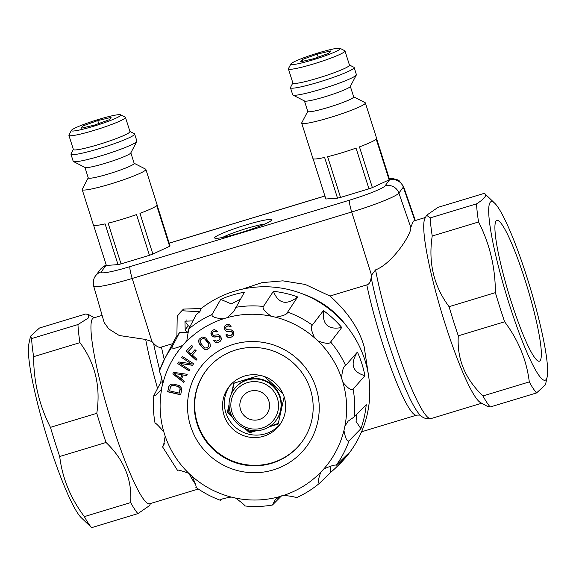 <?xml version="1.0" encoding="UTF-8"?>
<svg xmlns="http://www.w3.org/2000/svg" width="576" height="576" viewBox="0 0 576 576"><rect width="100%" height="100%" fill="white"/><g stroke="black" fill="none" stroke-linecap="round" stroke-linejoin="round"><path stroke-width="0.86" d="M102.118 315.36L93.478 317.974A97.042 12.938 -106.8 0 0 112.039 423.734A97.042 12.938 73.2 0 0 149.717 503.741L198.338 489.024M415.332 220.529L403.524 186.43A45.072 4.399 162.4 0 1 403.315 187.128L398.902 193.068A45.072 4.399 162.4 0 1 351.713 211.997L132.199 278.453A45.072 4.399 162.4 0 1 93.672 286.092L104.198 322.582L108.792 328.961L119.268 335.506L145.685 339.466L151.992 341.618L153.554 343.289C156.578 346.658 159.206 347.911 161.453 347.062L172.57 343.699M368.77 377.042L364.147 346.637C358.992 328.622 347.602 311.753 329.969 296.042L305.251 284.45L282.83 280.843L261.95 282.643L242.424 289.145M329.969 296.042L366.797 284.89C369.137 284.357 370.598 281.858 371.167 277.409L371.506 275.162L375.566 269.87C392.407 263.7 411.991 233.417 410.796 227.426L413.244 221.162L425.441 217.469M332.33 311.522A89.395 88.164 -143.4 0 0 322.013 303.869M188.604 330.833A97.718 96.372 36.6 0 0 187.25 332.453L185.184 329.825L188.23 325.721L189.864 326.786M186.098 323.035L186.084 323.064A104.335 102.902 -143.4 0 1 186.098 323.035L188.23 325.721M176.89 335.858A104.335 102.902 -143.4 0 0 173.621 341.669L164.542 359.136A101.182 99.792 -143.4 0 0 159.156 371.491L164.542 359.136A101.182 99.792 -143.4 0 1 171.943 347.098L179.51 332.69A103.687 102.262 -143.4 0 0 176.882 336.506L177.214 316.166A115.704 114.12 -143.4 0 1 182.225 310.766L199.85 311.76L201.175 308.527L183.463 309.089A115.704 114.12 -143.4 0 0 178.452 314.489L177.214 316.166M281.534 495.85L272.434 505.037L275.371 499.55L279.446 496.656L283.694 495.374C291.694 496.246 295.834 497.074 296.122 497.844A101.182 99.792 -143.4 0 0 319.507 483.264L330.804 472.262A103.687 102.262 -143.4 0 0 336.24 467.33L339.134 464.501A104.335 102.902 -143.4 0 0 343.469 322.387A104.335 102.902 -143.4 0 0 201.154 308.527M159.156 371.491C160.092 371.844 161.302 375.955 162.792 383.832L161.143 389.671L156.06 395.014L153.821 395.59C152.957 404.87 153.374 414.101 155.081 423.288L155.095 423.187C155.671 422.87 158.58 425.779 163.829 431.914L165.175 436.162L163.512 445.594L162.569 446.882L164.405 443.736M153.821 395.59L160.812 382.27L162.77 381.578M161.525 376.567A103.687 102.262 -143.4 0 0 160.812 382.27M199.85 311.76A103.687 102.262 -143.4 0 0 196.236 314.662L188.654 329.09L186.854 340.618L183.024 345.233C175.68 348.523 171.986 349.142 171.943 347.098M212.062 314.489L220.723 299.39A103.687 102.262 36.6 0 1 244.368 292.234L233.784 311.515L227.304 317.606L223.056 318.895C215.014 318.082 211.349 316.62 212.062 314.489A101.182 99.792 -143.4 0 0 188.654 329.09M263.441 306.446L273.398 291.305A103.687 102.262 36.6 0 1 297.634 296.928L287.654 312.07C287.496 314.172 283.464 315.893 275.573 317.21L271.217 316.202C264.622 311.515 262.03 308.261 263.441 306.446A101.182 99.792 -143.4 0 0 235.692 307.339M312.314 325.123L323.431 310.586A103.687 102.262 36.6 0 1 341.755 327.492L330.624 342.007C329.702 344.088 325.454 343.721 317.887 340.906L314.597 337.874C311.206 330.574 310.442 326.326 312.314 325.123A101.182 99.792 -143.4 0 0 287.654 312.07M345.593 365.515L357.408 352.08A103.687 102.262 36.6 0 1 364.91 375.725L353.088 389.146C351.511 390.816 348.127 388.555 342.922 382.349L341.575 378.101C342.288 370.159 343.627 365.962 345.593 365.515A101.182 99.792 -143.4 0 0 330.624 342.007M354.348 416.801L366.235 404.654A103.687 102.262 36.6 0 1 360.907 428.717L349.027 440.842C347.09 441.842 345.398 438.372 343.958 430.43L344.916 426.11L348.12 421.164L354.348 416.801A101.182 99.792 -143.4 0 0 353.088 389.146M319.529 483.25C317.614 483.487 318.01 479.83 320.731 472.27L323.734 469.037C331.02 465.804 335.196 464.544 336.24 465.242L347.53 454.241A103.687 102.262 -143.4 0 1 336.24 467.33M330.804 472.262L330.062 466.07M319.514 483.257C312.394 489.226 304.574 494.1 296.071 497.88L296.122 497.844M220.536 500.27C219.686 499.514 223.236 498.442 231.185 497.052L235.534 498.067C242.086 502.812 245.153 505.426 244.742 505.886M177.559 470.326C177.48 469.598 181.246 470.606 188.863 473.357L192.154 476.395C195.502 483.754 196.74 487.361 195.869 487.21M188.647 332.086L179.51 332.69M192.96 320.897L184.961 321.178L185.184 329.825M186.25 319.918A5.969 5.89 -143.4 0 0 186.084 323.064M183.463 309.089L182.225 310.766M220.723 299.39L231.271 303.883L240.365 299.196M273.398 291.305C278.41 303.739 286.488 305.618 297.634 296.928M323.431 310.586C322.128 324.482 328.234 330.12 341.755 327.492M357.408 352.08C349.862 364.082 352.368 371.966 364.91 375.725M356.551 414.554L356.083 421.502L360.907 428.717M302.011 452.002A66.182 65.275 36.6 0 1 208.966 454.99A66.182 65.275 36.6 0 1 204.739 362.261A66.182 65.275 36.6 0 1 297.785 359.28A66.182 65.275 36.6 0 1 302.011 452.002M196.963 359.294L192.341 355.032L196.243 350.82L194.983 349.661L191.081 353.873L188.345 351.353L192.859 346.493L191.592 345.326L186.185 351.158L196.063 360.266L196.963 359.294L196.063 360.266M189.691 369.785L179.849 363.434L192.564 365.321L193.601 363.715L182.311 356.429L181.62 357.502L191.225 363.701L178.747 361.966L177.718 363.578L189.007 370.858L189.691 369.785M173.484 372.326L172.8 373.961L183.809 382.464L184.32 381.24L181.498 379.08L183.197 375.005L186.696 375.523L187.207 374.299L173.484 372.326M168.811 386.597L167.659 391.781L180.72 394.812L181.829 388.483L179.532 385.675L174.024 384.17L171.374 384.235L170.078 384.84L168.811 386.597L167.774 391.63L180.756 394.646M209.275 348.07L210.348 346.19L210.017 343.577L205.675 337.91L202.176 336.974L198.994 339.372L198.965 342.965L203.306 348.638L206.806 349.574L209.995 347.162M229.781 326.873L231.055 326.491L229.601 324.85L228.492 324.295L226.282 324.662L224.842 325.994L224.467 328.486L225.367 330.588L226.562 331.416L230.731 331.344L232.222 332.381L232.315 334.138L231.084 335.398L228.449 335.902L227.088 334.526L225.814 334.915L227.434 337.097L228.758 337.594L231.602 337.025L233.258 335.635L233.762 334.289L233.41 331.718L231.451 329.94L226.469 329.659L225.828 328.37L225.785 327.492L226.8 326.29L228.802 325.987L229.781 326.873L230.99 326.39M216.202 331.992L217.382 331.387L216.792 330.732L214.488 329.666L213.365 329.911L211.198 331.97L211.262 334.498L212.515 336.42L213.833 337.032L217.915 336.24L219.557 337.003L219.953 338.717L218.966 340.178L216.468 341.129L214.884 340.013L213.703 340.61L215.676 342.49L217.058 342.749L219.758 341.698L221.141 340.034L221.407 338.623L220.615 336.146L218.376 334.728L213.437 335.311L212.58 334.152L212.378 333.288L213.17 331.927L215.078 331.279L216.202 331.992L217.325 331.33M297.634 447.127A59.717 58.896 36.6 0 1 216.101 451.944A59.717 58.896 36.6 0 1 205.79 371.045A59.717 58.896 36.6 0 1 209.858 366.149A59.717 58.896 -143.4 0 1 291.384 361.332A59.717 58.896 -143.4 0 1 301.702 442.231A59.717 58.896 -143.4 0 1 297.634 447.127M205.97 370.8A59.717 58.896 36.6 0 0 216.59 451.548A59.717 58.896 36.6 0 0 298.001 446.63A59.717 58.896 -143.4 0 0 301.882 441.979M275.4 383.206A31.723 31.291 36.6 0 1 279.59 425.052A31.723 31.291 36.6 0 1 232.826 429.084A31.723 31.291 36.6 0 1 228.636 387.238A31.723 31.291 36.6 0 1 275.4 383.206M280.476 423.792A31.723 31.291 36.6 0 1 234.662 426.607A31.723 31.291 36.6 0 1 229.586 386.021M231.458 393.696L233.777 383.213L259.891 375.307M232.142 416.765L227.333 412.33L229.068 404.496M256.262 430.74L249.502 432.785L244.93 428.566M284.155 396.871L278.122 424.123L269.064 426.859M264.672 376.654L282.78 393.358M231.905 392.782L234.209 383.083M228.053 411.365L227.333 412.33M229.09 405.67L228.096 411.53L231.264 414.965M250.2 431.849L249.502 432.785M246.845 429.314L249.401 431.482L250.855 431.82L254.75 430.74M270.144 426.146L278.273 423.425M234.086 389.282L234.454 388.786A26.129 25.769 36.6 0 1 259.639 378.864A26.129 25.769 36.6 0 1 280.217 396.857A26.129 25.769 -143.4 0 1 276.415 419.933L276.048 420.422A26.129 25.769 -143.4 0 0 279.85 397.354A26.129 25.769 36.6 0 0 259.272 379.354A26.129 25.769 36.6 0 0 234.086 389.282A26.129 25.769 36.6 0 0 230.285 412.358A26.129 25.769 -143.4 0 0 250.862 430.351A26.129 25.769 -143.4 0 0 276.048 420.422M231.962 412.236A23.976 23.645 -143.4 0 0 261.914 428.09A23.976 23.645 -143.4 0 0 277.438 398.462A23.976 23.645 36.6 0 0 247.486 382.608A23.976 23.645 36.6 0 0 231.962 412.236M268.862 401.062A14.933 14.724 -143.4 0 0 242.712 396.454A14.933 14.724 -143.4 0 0 252.295 419.918A14.933 14.724 -143.4 0 0 268.862 401.062M192.341 355.032L196.229 350.806M186.307 351.022L196.171 360.122M188.345 351.353L192.838 346.478M179.849 363.434L192.665 365.17M177.718 363.578L189.108 370.706M178.762 361.966L177.826 363.427M191.225 363.701L181.62 357.502M182.318 356.436L181.728 357.35M173.527 372.334L172.915 373.81L183.881 382.284M183.197 375.005L186.761 375.365M174.197 373.586L182.174 374.609L180.533 378.432L174.197 373.586L182.174 374.609M182.059 374.76L180.533 378.432M169.394 385.51L168.919 386.446M170.95 386.179L171.756 385.51L173.844 385.315L179.078 386.755L180.317 389.088L179.345 393.127L169.618 390.874L170.474 386.978L171.648 385.661L173.736 385.466L177.905 386.431L180.115 388.31L179.345 393.127M207.864 349.135L209.39 347.926M206.806 349.574L207.979 348.984M205.754 349.654L206.921 349.423M204.358 349.279L205.862 349.502M203.306 348.638L204.466 349.128M202.262 347.638L203.414 348.487M199.656 344.232L202.37 347.486M198.965 342.965L199.771 344.088M198.626 341.791L199.08 342.821M198.641 340.358L198.734 341.647M199.102 339.242L198.749 340.207M200.75 339.84L203.148 338.321L205.776 339.559L208.375 342.965L209.059 344.952L208.238 346.709L206.827 347.774L205.07 348.026L204.192 347.609L200.203 342.396L200.218 340.596L202.162 338.774L203.04 338.465L204.79 338.933L208.786 344.153L208.771 345.953L208.238 346.709M229.392 326.398L229.889 326.729M228.802 325.987L229.507 326.246M228.074 325.908L228.91 325.836M226.8 326.29L228.182 325.757M226.253 326.758L226.908 326.146M232.582 336.434L233.266 335.599M231.602 337.025L232.69 336.283M229.903 337.543L231.71 336.874M228.758 337.594L230.011 337.392M227.434 337.097L228.866 337.442M226.368 335.938L227.542 336.953M225.972 334.865L226.476 335.786M231.847 334.872L232.315 334.138M232.481 333.194L232.423 333.986M232.222 332.381L232.589 333.043M231.538 331.69L232.337 332.23M230.731 331.344L231.653 331.546M229.795 331.33L230.839 331.193M228.521 331.718L229.903 331.178M227.585 331.704L228.629 331.567M226.562 331.416L227.693 331.553M225.367 330.588L226.67 331.265M224.813 329.566L225.482 330.437M224.467 328.486L224.921 329.422M224.338 327.334L224.582 328.334M224.942 325.879L224.446 327.182M215.741 331.589L216.31 331.841M215.078 331.279L215.849 331.438M214.351 331.33L215.186 331.135M213.17 331.927L214.466 331.178M212.71 332.482L213.278 331.783M219.758 341.698L220.673 340.834M218.182 342.497L219.866 341.546M217.058 342.749L218.29 342.346M215.676 342.49L217.174 342.598M214.423 341.525L215.784 342.338M213.862 340.531L214.538 341.374M219.629 339.523L219.953 338.717M219.953 337.759L220.068 338.573M219.557 337.003L220.068 337.608M218.772 336.442L219.672 336.852M217.915 336.24L218.88 336.29M216.994 336.384L218.023 336.089M215.806 336.989L217.102 336.24M214.884 337.133L215.914 336.838M213.833 337.032L214.992 336.989M212.515 336.42L213.941 336.881M211.788 335.506L212.623 336.269M211.262 334.498L211.896 335.362M210.931 333.389L211.37 334.346M211.198 331.97L211.039 333.238M211.781 331.013L211.306 331.826M490.212 406.973A107.309 14.306 73.2 0 1 482.962 395.928C465.048 378.828 456.826 358.79 458.302 335.822A107.309 14.306 73.2 0 1 453.571 321.394A107.309 14.306 -106.8 0 1 449.057 306.67L495.382 292.644C495.346 267.401 489.737 243.842 478.562 221.976L432.23 236.002A107.309 14.306 -106.8 0 1 430.229 217.894L476.554 203.868C484.74 198.662 487.346 195.142 484.394 193.306L438.07 207.331L426.593 215.273L424.872 218.57A97.042 12.938 -106.8 0 0 444.845 322.978A97.042 12.938 73.2 0 0 480.6 402.638L487.174 406.238L490.212 406.973L536.537 392.947L545.479 384.732L547.2 376.812A93.312 12.442 -106.8 0 1 508.939 303.185A93.312 12.442 -106.8 0 1 494.611 203.112A93.312 12.442 -106.8 0 1 527.321 278.424A93.312 12.442 -106.8 0 1 547.2 376.812M426.593 215.273L430.229 217.894M432.23 236.002C428.141 262.49 433.75 286.049 449.057 306.67M495.382 292.644A107.309 14.306 73.2 0 0 499.896 307.368A107.309 14.306 73.2 0 0 504.634 321.797C518.422 340.142 526.637 360.18 529.294 381.902A107.309 14.306 73.2 0 0 536.537 392.947M494.611 203.112L484.394 193.306M476.554 203.868A107.309 14.306 73.2 0 0 478.562 221.976M482.962 395.928L529.294 381.902M458.302 335.822L504.634 321.797M525.37 281.052A73.534 9.806 -106.8 0 1 539.438 361.181A73.534 9.806 -106.8 0 1 510.89 300.564A73.534 9.806 -106.8 0 1 496.822 220.428A73.534 9.806 -106.8 0 1 525.37 281.052M59.702 456.502C62.352 478.224 70.574 498.254 84.362 516.607A107.309 14.306 73.2 0 0 91.606 527.652L81.389 517.846A93.312 12.442 -106.8 0 1 48.679 442.534A93.312 12.442 -106.8 0 1 28.8 344.146L30.521 336.226L39.463 328.01L85.788 313.985L88.826 314.719L88.099 318.168L77.954 324.547A107.309 14.306 -106.8 0 0 79.956 342.655L33.631 356.681C33.667 381.924 39.276 405.475 50.45 427.349A107.309 14.306 73.2 0 0 54.965 442.073A107.309 14.306 73.2 0 0 59.702 456.502L106.027 442.476C123.941 459.576 132.163 479.606 130.687 502.582A107.309 14.306 73.2 0 0 137.93 513.626L149.407 505.685L150.559 503.489M30.521 336.226L31.63 338.573A107.309 14.306 73.2 0 0 33.631 356.681M91.606 527.652L137.93 513.626M84.362 516.607L130.687 502.582M50.45 427.349L96.782 413.323A107.309 14.306 -106.8 0 0 101.297 428.047A107.309 14.306 73.2 0 0 106.027 442.476M79.956 342.655C95.263 363.276 100.872 386.827 96.782 413.323M31.63 338.573L77.954 324.547M313.099 158.76L325.865 199.008L337.514 198.151A33.408 3.262 162.4 0 0 340.546 197.431L368.957 188.834A33.408 3.262 162.4 0 0 372.37 187.596L389.131 179.856A33.408 3.262 162.4 0 0 389.506 179.359A33.408 3.262 162.4 0 1 389.506 179.359A33.883 3.305 162.4 0 1 389.419 180L385.006 185.94A11.196 11.045 36.6 0 1 398.902 193.068L410.796 227.426M93.586 225.216L106.358 265.464L118.008 264.607A33.408 3.262 162.4 0 0 121.032 263.894L149.45 255.29A33.408 3.262 162.4 0 0 152.863 254.052L169.625 246.312A33.408 3.262 162.4 0 0 170.006 245.794L157.09 205.07A33.408 3.262 162.4 0 0 157.104 204.811L145.872 169.402A33.408 3.262 162.4 0 1 110.743 183.931A33.408 3.262 162.4 0 1 82.188 189.605A33.408 3.262 162.4 0 1 82.246 189.252L88.243 177.818M271.433 220.327A29.858 2.916 -17.6 0 0 246.053 224.935A29.858 2.916 -17.6 0 0 214.79 237.478A29.858 2.916 -17.6 0 0 215.215 238.27A29.858 2.916 -17.6 0 0 243.994 231.674A29.858 2.916 -17.6 0 0 271.31 220.471A29.858 2.916 -17.6 0 0 271.433 220.327M134.136 163.26L145.627 169.142A33.408 3.262 162.4 0 1 145.872 169.402M149.45 255.29L136.534 214.567A33.408 3.262 162.4 0 1 121.975 219.341A33.408 3.262 162.4 0 1 108.115 223.171L121.032 263.894M169.625 246.312L156.708 205.596A33.408 3.262 162.4 0 1 139.946 213.336L152.863 254.052M118.008 264.607L105.091 223.884A33.408 3.262 162.4 0 1 93.42 225.007L82.188 189.605M353.65 96.804L365.134 102.686A33.408 3.262 162.4 0 1 365.386 102.946L376.618 138.348A33.408 3.262 162.4 0 1 376.596 138.614L389.513 179.338M365.386 102.946A33.408 3.262 162.4 0 1 330.25 117.475A33.408 3.262 162.4 0 1 301.702 123.142A33.408 3.262 162.4 0 1 301.759 122.789L307.75 111.362M368.957 188.834L356.04 148.111A33.408 3.262 162.4 0 1 341.482 152.885A33.408 3.262 162.4 0 1 327.629 156.715L340.546 197.431M389.131 179.856L376.214 139.133A33.408 3.262 162.4 0 1 359.453 146.88L372.37 187.596M337.514 198.151L324.598 157.428A33.408 3.262 162.4 0 1 312.934 158.551L301.702 123.142M304.452 100.958L307.786 111.47A24.077 2.347 -17.6 0 0 328.363 107.388A24.077 2.347 162.4 0 0 353.678 96.912L350.345 86.4M349.43 64.987L353.902 67.277A33.408 3.262 162.4 0 1 354.154 67.536L356.4 74.614A33.408 3.262 162.4 0 1 356.342 74.966L350.273 86.544A24.077 2.347 162.4 0 1 324.994 96.761A24.077 2.347 -17.6 0 1 304.596 101.03L292.961 95.076A33.408 3.262 162.4 0 1 292.716 94.817L290.47 87.739A33.408 3.262 162.4 0 1 290.527 87.386L292.86 82.93M356.342 74.966A33.408 3.262 162.4 0 1 321.264 89.15A33.408 3.262 162.4 0 1 292.961 95.076M354.154 67.536A33.408 3.262 162.4 0 1 319.018 82.066A33.408 3.262 162.4 0 1 290.47 87.739M290.887 63.958L288.461 68.587A29.671 2.894 -17.6 0 0 288.41 68.904L292.903 83.066A29.671 2.894 -17.6 0 0 318.262 78.034A29.671 2.894 162.4 0 0 349.474 65.124L344.981 50.962A29.671 2.894 -17.6 0 0 344.758 50.731L340.106 48.348A25.942 2.534 -17.6 0 0 318.125 52.949A25.942 2.534 -17.6 0 0 290.887 63.958A25.942 2.534 -17.6 0 0 313.013 59.832A25.942 2.534 -17.6 0 0 340.106 48.348M288.41 68.904A29.671 2.894 -17.6 0 0 313.769 63.871A29.671 2.894 -17.6 0 0 344.981 50.962M300.557 61.819L313.87 58.68L328.882 53.244L330.581 50.962L317.268 54.101L302.256 59.537L300.557 61.819M302.256 59.537L302.818 61.286M317.268 54.101L318.218 57.103M84.946 167.414L88.279 177.926A24.077 2.347 -17.6 0 0 108.857 173.844A24.077 2.347 162.4 0 0 134.172 163.368L130.838 152.856M129.917 131.443L134.395 133.74A33.408 3.262 162.4 0 1 134.64 133.992L136.886 141.077A33.408 3.262 162.4 0 1 136.836 141.43L130.759 153A24.077 2.347 162.4 0 1 105.487 163.224A24.077 2.347 -17.6 0 1 85.09 167.494L73.454 161.532A33.408 3.262 162.4 0 1 73.202 161.273L70.956 154.195A33.408 3.262 162.4 0 1 71.014 153.842L73.354 149.393M136.836 141.43A33.408 3.262 162.4 0 1 101.758 155.606A33.408 3.262 162.4 0 1 73.454 161.532M134.64 133.992A33.408 3.262 162.4 0 1 99.511 148.529A33.408 3.262 162.4 0 1 70.956 154.195M71.381 130.421L68.954 135.05A29.671 2.894 -17.6 0 0 68.904 135.36L73.397 149.522A29.671 2.894 -17.6 0 0 98.755 144.49A29.671 2.894 162.4 0 0 129.96 131.58L125.467 117.418A29.671 2.894 -17.6 0 0 125.244 117.187L120.593 114.804A25.942 2.534 -17.6 0 0 98.618 119.405A25.942 2.534 -17.6 0 0 71.381 130.421A25.942 2.534 -17.6 0 0 93.506 126.288A25.942 2.534 -17.6 0 0 120.593 114.804M68.904 135.36A29.671 2.894 -17.6 0 0 94.262 130.327A29.671 2.894 -17.6 0 0 125.467 117.418M81.05 128.282L94.363 125.136L109.375 119.707L111.074 117.418L97.762 120.564L82.75 125.993L81.05 128.282M82.75 125.993L83.304 127.75M97.762 120.564L98.712 123.566M264.83 224.057A24.631 2.405 -17.6 0 0 243.295 229.471A24.631 2.405 -17.6 0 0 222.581 237.463M195.494 484.157A97.042 12.938 -106.8 0 1 188.942 473.407M157.565 388.447A97.042 12.938 -106.8 0 1 145.685 339.466M153.554 343.289A93.312 12.442 73.2 0 0 159.703 370.001M161.28 376.006A93.312 12.442 73.2 0 0 161.489 376.783M161.453 347.062A89.582 11.945 73.2 0 0 164.275 359.654M385.006 185.94A33.883 3.305 162.4 0 1 349.531 200.167A11.196 1.49 73.2 0 0 351.713 211.997L371.506 275.162M349.531 200.167L130.025 266.623A11.196 1.49 73.2 0 0 132.199 278.453L151.992 341.618M361.555 431.806L416.628 415.13A89.582 11.945 -106.8 0 1 392.875 372.989A89.582 11.945 -106.8 0 1 366.797 284.89M346.673 326.182A89.582 88.351 -143.4 0 0 303.833 294.386M336.24 465.242A101.182 99.792 -143.4 0 0 349.027 440.842M283.694 495.374A93.722 92.434 -143.4 0 0 320.731 472.27M235.534 498.067A93.722 92.434 -143.4 0 0 279.446 496.656M192.154 476.395A93.722 92.434 -143.4 0 0 231.185 497.052M165.175 436.162A93.722 92.434 -143.4 0 0 188.863 473.357M161.834 388.152A93.722 92.434 -143.4 0 0 163.829 431.914M183.024 345.233A93.722 92.434 -143.4 0 0 162.792 383.832M223.056 318.895A93.722 92.434 -143.4 0 0 186.026 341.993M271.217 316.202A93.722 92.434 -143.4 0 0 227.304 317.606M314.597 337.874A93.722 92.434 -143.4 0 0 275.573 317.21M341.575 378.101A93.722 92.434 -143.4 0 0 317.887 340.906M344.916 426.11A93.722 92.434 -143.4 0 0 342.922 382.349M323.734 469.037A93.722 92.434 -143.4 0 0 343.958 430.43M375.566 269.87A97.042 12.938 73.2 0 0 393.379 338.558A97.042 12.938 73.2 0 0 431.057 418.565C426.614 419.249 423.036 418.133 420.322 415.224A93.312 12.442 -106.8 0 1 371.167 277.409M389.419 180A11.196 11.045 36.6 0 1 403.315 187.128L414.922 220.658M169.186 243.187L324.922 196.034M130.025 266.623A33.883 3.305 162.4 0 1 101.218 271.858L105.631 265.918A33.883 3.305 162.4 0 1 106.301 265.277M105.631 265.918A11.196 11.045 -143.4 0 0 100.008 269.863L95.594 275.81C95.587 275.875 92.326 279.058 93.672 286.092M101.218 271.858A11.196 11.045 -143.4 0 0 95.594 275.81M272.434 505.037C263.225 506.621 253.958 506.916 244.642 505.93M220.493 500.328C211.666 497.095 203.436 492.739 195.797 487.253M177.552 470.426L162.569 446.882M420.61 415.483C420.955 415.123 419.63 415.001 416.628 415.13M431.057 418.565L481.687 403.236M94.313 317.722L88.826 314.719M106.171 264.881L102.514 267.278L100.008 269.863M324.907 195.984L169.164 243.137M403.524 186.43L399.103 180.655L397.908 179.935L392.515 178.474L389.254 178.517"/></g></svg>
